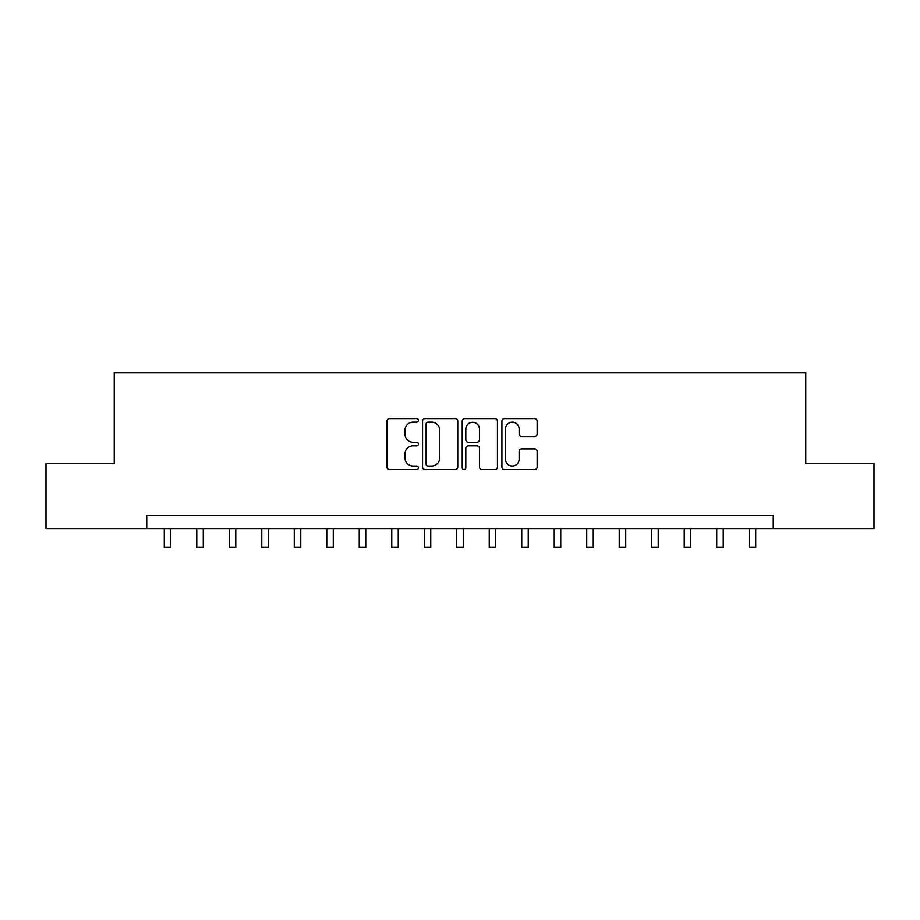 <?xml version="1.0" encoding="UTF-8"?>
<svg xmlns="http://www.w3.org/2000/svg" width="920" height="920" viewBox="0 0 920 920"><rect width="100%" height="100%" fill="white"/><g stroke="black" fill="none" stroke-linecap="round" stroke-linejoin="round"><path stroke-width="1.38" d="M418.404 420.348A1.782 1.782 0 0 0 416.622 418.554L389.505 418.554A2.553 2.553 0 0 0 386.952 421.107L386.952 467.038A2.553 2.553 0 0 0 389.505 469.591L416.622 469.591A1.782 1.782 0 0 0 418.404 467.808A1.782 1.782 0 0 0 416.622 466.026L413.114 466.026A8.165 8.165 0 0 1 404.949 457.861L404.949 454.031A8.165 8.165 0 0 1 413.114 445.866L416.622 445.866A1.782 1.782 0 0 0 418.404 444.072A1.782 1.782 0 0 0 416.622 442.29L413.114 442.29A8.165 8.165 0 0 1 404.949 434.125L404.949 430.296A8.165 8.165 0 0 1 413.114 422.13L416.622 422.13A1.782 1.782 0 0 0 418.404 420.348M534.577 436.551A2.553 2.553 0 0 0 537.13 433.998L537.13 421.107A2.553 2.553 0 0 0 534.577 418.554L504.459 418.554A2.553 2.553 0 0 0 501.917 421.107L501.917 467.038A2.553 2.553 0 0 0 504.459 469.591L534.577 469.591A2.553 2.553 0 0 0 537.13 467.038L537.13 451.478A2.553 2.553 0 0 0 534.577 448.925L521.686 448.925A2.553 2.553 0 0 0 519.133 451.478L519.133 459.195A6.831 6.831 0 0 1 512.313 466.026A6.831 6.831 0 0 1 505.482 459.195L505.482 428.961A6.831 6.831 0 0 1 512.313 422.13A6.831 6.831 0 0 1 519.133 428.961L519.133 433.998A2.553 2.553 0 0 0 521.686 436.551L534.577 436.551M146.74 528.563L46 528.563L46 463.576L114.241 463.576L114.241 372.588L805.759 372.588L805.759 463.576L874 463.576L874 528.563L773.26 528.563L773.26 515.568L146.74 515.568L146.74 528.563L773.26 528.563M457.769 421.107A2.553 2.553 0 0 0 455.216 418.554L425.109 418.554A2.553 2.553 0 0 0 422.556 421.107L422.556 467.038A2.553 2.553 0 0 0 425.109 469.591L455.216 469.591A2.553 2.553 0 0 0 457.769 467.038L457.769 421.107M464.784 418.554L494.891 418.554A2.553 2.553 0 0 1 497.444 421.107L497.444 467.038A2.553 2.553 0 0 1 494.891 469.591L482.011 469.591A2.553 2.553 0 0 1 479.458 467.038L479.458 448.419A2.553 2.553 0 0 0 476.905 445.866L468.36 445.866A2.553 2.553 0 0 0 465.808 448.419L465.808 467.808A1.782 1.782 0 0 1 464.013 469.591A1.782 1.782 0 0 1 462.231 467.808L462.231 421.107A2.553 2.553 0 0 1 464.784 418.554M427.915 422.13A1.782 1.782 0 0 0 426.121 423.913L426.121 464.232A1.782 1.782 0 0 0 427.915 466.026L431.606 466.026A8.165 8.165 0 0 0 439.783 457.861L439.783 430.296A8.165 8.165 0 0 0 431.606 422.13L427.915 422.13M479.458 429.088A6.831 6.831 0 0 0 472.627 422.257A6.831 6.831 0 0 0 465.808 429.088L465.808 439.737A2.553 2.553 0 0 0 468.36 442.29L476.905 442.29A2.553 2.553 0 0 0 479.458 439.737L479.458 429.088M164.289 528.563L164.289 547.411L170.786 547.411L170.786 528.563M196.776 528.563L196.776 547.411L203.285 547.411L203.285 528.563M229.275 528.563L229.275 547.411L235.773 547.411L235.773 528.563M261.774 528.563L261.774 547.411L268.272 547.411L268.272 528.563M294.273 528.563L294.273 547.411L300.771 547.411L300.771 528.563M326.761 528.563L326.761 547.411L333.27 547.411L333.27 528.563M359.26 528.563L359.26 547.411L365.757 547.411L365.757 528.563M391.759 528.563L391.759 547.411L398.256 547.411L398.256 528.563M424.258 528.563L424.258 547.411L430.755 547.411L430.755 528.563M456.745 528.563L456.745 547.411L463.254 547.411L463.254 528.563M489.244 528.563L489.244 547.411L495.742 547.411L495.742 528.563M521.743 528.563L521.743 547.411L528.241 547.411L528.241 528.563M554.242 528.563L554.242 547.411L560.74 547.411L560.74 528.563M586.73 528.563L586.73 547.411L593.239 547.411L593.239 528.563M619.229 528.563L619.229 547.411L625.726 547.411L625.726 528.563M651.728 528.563L651.728 547.411L658.226 547.411L658.226 528.563M684.227 528.563L684.227 547.411L690.724 547.411L690.724 528.563M716.714 528.563L716.714 547.411L723.223 547.411L723.223 528.563M749.213 528.563L749.213 547.411L755.711 547.411L755.711 528.563"/></g></svg>
